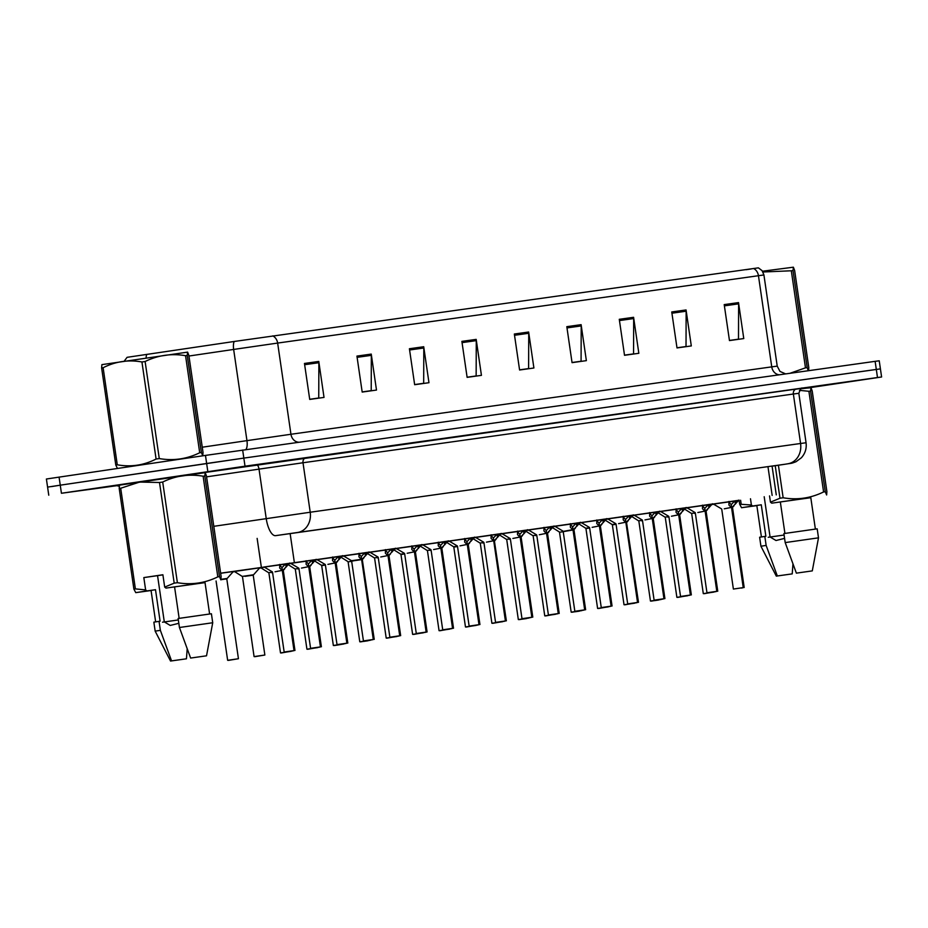 <?xml version="1.0" encoding="UTF-8"?>
<svg xmlns="http://www.w3.org/2000/svg" width="928" height="928" viewBox="0 0 928 928"><rect width="100%" height="100%" fill="white"/><g stroke="black" fill="none" stroke-linecap="round" stroke-linejoin="round"><path stroke-width="1.39" d="M289.385 563.424L315.926 559.584M315.81 559.723L342.351 555.884M342.235 556.011L368.776 552.183M369.82 552.172L395.2 548.471M395.084 548.599L421.625 544.771M422.669 544.771L448.05 541.07M449.094 541.059L474.475 537.358M474.359 537.486L500.9 533.658M500.784 533.786L527.324 529.958M527.208 530.085L553.749 526.246M553.633 526.373L580.174 522.545M581.218 522.545L606.599 518.833M606.483 518.972L633.024 515.133M634.068 515.133L659.448 511.432M659.332 511.56L685.873 507.72M685.757 507.86L712.298 504.02M712.182 504.148L738.723 500.32M264.12 566.996L289.501 563.296M234.424 571.497L259.782 567.797M220.644 573.284L233.357 571.497M738.514 500.552L220.632 573.179M711.846 504.519L713.725 504.24M233.032 571.845L234.633 571.625M259.457 568.145L261.058 567.924M290.545 563.284L289.362 563.447M316.97 559.584L315.787 559.746M343.395 555.884L342.212 556.034M396.244 548.471L395.061 548.634M475.519 537.358L474.336 537.521M501.944 533.658L500.76 533.809M528.368 529.946L527.185 530.108M554.793 526.246L553.61 526.408M607.643 518.833L606.46 518.996M660.492 511.421L659.309 511.583M686.917 507.72L685.734 507.883M713.342 504.02L712.159 504.182M260.849 567.797L259.631 567.959M259.666 567.924L264.468 567.205M289.072 563.772L290.893 563.493M315.497 560.06L317.318 559.793M341.922 556.359L343.743 556.081M368.346 552.659L370.168 552.38M394.771 548.947L396.592 548.68M421.196 545.246L423.017 544.968M447.621 541.546L449.442 541.268M474.046 537.834L475.867 537.567M500.47 534.134L502.292 533.855M526.895 530.422L528.716 530.155M553.32 526.721L555.141 526.454M579.745 523.021L581.566 522.742M606.17 519.309L607.991 519.042M632.594 515.608L634.416 515.342M659.019 511.908L660.84 511.63M685.444 508.196L687.265 507.929M124.422 360.864L127.078 357.326L234.181 341.481L758.385 267.844L762.062 270.628L763.918 274.943L277.646 343.07A9.094 7.702 -98 0 0 272.786 335.89M117.299 485.622L61.434 493.267L245.015 466.192L877.494 377.534L876.31 369.437L880.417 368.892L243.832 458.096L876.31 369.437L875.127 361.34L879.234 360.795L881.6 376.988L810.562 387.556M207.826 471.586L206.642 463.49L243.832 458.096L60.25 485.182L206.642 463.49L205.471 455.404L875.127 361.34M51.69 486.562L60.25 485.182L47.583 487.107L46.4 479.01L205.471 455.404M633.592 317.306L638.835 353.29L624.521 355.296L619.278 319.313L633.592 317.306A7.273 6.171 -98 0 1 633.673 318.571L619.463 320.566M686.059 309.952L691.302 345.935L676.999 347.93L671.744 311.959L686.059 309.952A7.273 6.171 -98 0 1 686.14 311.216L671.93 313.212M738.526 302.598L743.769 338.569L729.466 340.576L724.211 304.604L738.526 302.598A7.273 6.171 -98 0 1 738.618 303.862L724.397 305.857M476.18 339.381L481.435 375.353L467.12 377.36L461.877 341.376L476.18 339.381A7.273 6.171 -98 0 1 476.273 340.634L462.051 342.629M423.713 346.736L428.968 382.707L414.654 384.714L409.41 348.742L423.713 346.736A7.273 6.171 -98 0 1 423.806 348L409.584 349.984M371.246 354.09L376.49 390.062L362.187 392.068L356.932 356.097L371.246 354.09A7.273 6.171 -98 0 1 371.339 355.354L357.118 357.338M318.78 361.444L324.023 397.416L309.72 399.423L304.465 363.451L318.78 361.444A7.273 6.171 -98 0 1 318.872 362.709L304.651 364.692M581.114 324.661L586.368 360.644L572.054 362.651L566.811 326.668L581.114 324.661A7.273 6.171 -98 0 1 581.206 325.925L566.996 327.92M528.647 332.015L533.902 367.998L519.587 370.005L514.344 334.022L528.647 332.015A7.273 6.171 -98 0 1 528.74 333.28L514.518 335.275M746.089 269.712L751.239 268.946M519.564 369.854L528.612 368.59L528.74 333.28M572.042 362.5L581.079 361.236L581.206 325.925M309.697 399.284L318.745 398.008L318.872 362.709M362.164 391.929L371.212 390.653L371.339 355.354M414.63 384.575L423.678 383.299L423.806 348M467.097 377.22L476.145 375.944L476.273 340.634M729.443 340.437L738.491 339.172L738.618 303.862M676.976 347.791L686.024 346.527L686.14 311.216M624.509 355.146L633.557 353.881L633.673 318.571M877.494 377.534L881.6 376.988M784.856 464.267A18.177 12.168 -98.5 0 1 784.81 464.278A18.177 12.168 -98.5 0 1 784.752 464.278L275.604 535.653A18.177 6.809 -98.4 0 1 266.232 518.59L259.016 469.127L206.584 476.853M228.752 660.33L238.438 658.729L226.792 578.863L220.957 579.698M226.792 578.863L233.404 571.451M289.745 563.029L282.599 570.616L281.926 567.774M294.014 650.586L284.165 652.036L294.014 650.586L282.356 570.72L279.664 567.982L279.769 564.421M282.599 570.685L283.307 570.592L282.599 570.616M275.048 571.787L282.077 570.407M294.257 650.551L292.355 651.038L294.257 650.551L282.483 571.625M282.344 570.65L281.892 567.518L279.189 564.723M282.135 567.484L285.696 563.806L286.172 567.066M255.177 656.63L264.863 655.029L253.216 575.163L244.957 576.346M253.216 575.163L259.828 567.739M234.088 571.288L242.208 576.404L253.332 574.792M281.602 652.929L291.276 651.201M272.565 572.472L271.382 572.646M260.513 567.588L268.633 572.704L272.507 572.124M308.026 649.217L317.701 647.5M298.99 568.771L297.807 568.945M288.248 564.688L295.058 568.992L298.932 568.412M334.451 645.517L337.2 645.099M321.761 565.616L325.415 565.059L321.691 565.628L333.349 645.482L344.137 643.916L337.2 645.111M325.415 565.059L324.232 565.233M314.673 560.988L321.482 565.291L325.357 564.711M316.17 559.317L309.024 566.915L308.351 564.073M320.438 646.886L310.59 648.336L320.438 646.886L308.78 567.02L306.089 564.282L306.194 560.721M320.682 646.851L318.78 647.338L320.682 646.851L309.036 566.985L309.732 566.892L309.024 566.915M301.472 568.087L308.502 566.695M309.036 566.985L308.908 567.913M308.769 566.95L308.316 563.806L305.614 561.011M308.56 563.772L312.121 560.106L312.597 563.366M342.594 555.617L335.449 563.203L334.776 560.361M346.863 643.185L337.015 644.624L346.863 643.185L335.205 563.308L332.514 560.57L332.618 557.009M347.107 643.15L345.204 643.638L347.107 643.15L335.46 563.284L336.156 563.18L335.449 563.203M327.897 564.375L334.927 562.994M335.46 563.284L335.344 564.212M335.194 563.238L334.741 560.106L332.038 557.31M334.985 560.071L338.546 556.394L339.022 559.665M369.019 551.916L361.874 559.503L361.201 556.661M373.288 639.473L363.44 640.923L373.288 639.473L361.63 559.607L358.939 556.87L359.043 553.308M373.532 639.438L371.629 639.926L373.532 639.438L361.885 559.584L362.581 559.48L361.874 559.503M361.63 559.619L351.793 561.057L361.63 559.607M354.322 560.674L348.186 561.904M361.885 559.584L361.769 560.512M361.618 559.538L361.166 556.406L358.463 553.61M361.41 556.371L364.971 552.694L365.446 555.953M117.438 468.443L115.791 465.021L101.628 367.964L101.894 364.634L187.618 352.118L187.236 355.459L201.399 452.516L202.756 455.764L203.023 452.446L188.86 355.389L187.618 352.118M115.791 465.021L117.276 464.789C130.883 467.225 143.828 465.311 156.09 459.035L159.28 458.571C173.339 460.996 186.806 459.058 199.706 452.748L185.554 355.691L187.236 355.459M199.706 452.748L201.399 452.516M156.09 459.035L141.938 361.978L145.116 361.514L159.28 458.571M101.628 367.964L103.124 367.732L117.276 464.789M141.938 361.978C128.4 359.542 115.455 361.456 103.124 367.732M185.554 355.691C171.494 353.278 158.015 355.215 145.116 361.514M762.503 271.22L793.382 267.194L793.011 270.535L807.174 367.592L808.265 370.713M790.03 373.276L805.481 367.836L791.317 270.779L793.011 270.535M808.624 370.666L808.787 367.523L794.635 270.466L793.382 267.206M805.481 367.836L807.174 367.592M791.317 270.779L762.967 271.997M151.078 590.521L135.766 592.644L133.899 589.129L119.213 488.476L119.48 485.147L205.192 472.63L204.821 475.971L219.507 576.624L220.852 579.872L221.131 576.555L206.445 475.902L205.192 472.63M119.213 488.476L120.698 488.244L135.384 588.897L145.626 589.906L146.902 590.916L135.766 592.644M145.626 589.906L143.828 577.587L162.887 574.757L164.685 587.088L174.197 583.155L159.512 482.502L139.629 482.061L120.698 488.244M133.899 589.129L135.384 588.897M187.178 649.02L186.447 658.799L170.543 661.049L155.162 631.144L153.851 622.154L160.092 621.192L155.498 589.709L146.902 590.916M155.649 621.853L151.055 590.417L155.498 589.709M155.162 631.144L160.358 630.332L159.048 621.331M170.543 661.049L171.564 660.887L160.358 630.332M171.564 660.887L186.447 658.799M143.828 577.587L157.551 575.662L164.302 621.899L170.23 625.437L178.814 623.314M178.327 619.95L162.493 622.201M159.512 482.502L162.702 482.038L177.387 582.691C191.435 585.104 204.914 583.167 217.813 576.868L203.128 476.215C189.08 473.79 175.601 475.728 162.702 482.038M203.128 476.215L204.821 475.971M217.813 576.868L219.507 576.624M174.197 583.155L177.387 582.691M164.685 587.088L165.961 588.097L205.03 582.622M165.961 588.097L205.018 582.54L209.612 613.988M174.568 586.89L179.15 618.361M179.429 627.502L178.118 618.512L211.41 613.756L212.721 622.746L179.429 627.502L190.623 658.056L206.526 655.806L190.623 658.056M157.551 575.662L162.899 574.85M756.842 505.609L741.542 507.72L752.666 506.004L751.39 504.994L739.662 504.206L739.117 500.459M741.542 507.72L739.662 504.206M792.953 564.096L792.222 573.875L776.318 576.126L760.937 546.232L759.626 537.231L765.867 536.268L761.273 504.797L752.666 506.004M761.412 536.941L756.83 505.493L761.273 504.797M760.937 546.232L766.134 545.409L764.823 536.419M776.318 576.126L777.328 575.963L766.134 545.409M777.328 575.963L792.222 573.875M764.196 496.724L770.078 536.976L776.005 540.514L784.578 538.391M784.09 535.038L768.256 537.277M801.015 388.728L810.968 387.718L810.596 391.059L825.27 491.712L826.628 494.96L826.894 491.631L812.209 390.978L810.968 387.718M778.406 465.23L783.151 497.768C797.21 500.192 810.689 498.243 823.588 491.944L808.903 391.291L799.414 390.34M808.903 391.291L810.596 391.059M823.588 491.944L825.27 491.712M769.544 495.923L770.46 502.164L779.972 498.232L775.228 465.705M779.972 498.232L783.151 497.768M740.614 500.238L741.159 503.985M770.46 502.164L771.725 503.173L810.805 497.698M771.725 503.173L810.794 497.617L815.376 529.064M780.332 501.967L784.926 533.438M785.192 542.59L783.882 533.588L817.185 528.832L818.496 537.834L785.192 542.59L796.386 573.144L812.29 570.882L796.386 573.144M750.485 498.765L751.39 504.994M363.706 641.399L367.964 640.784L363.706 641.387M351.84 561.359L350.656 561.533M341.098 557.276L347.907 561.591M387.301 638.104L396.975 636.388M378.264 557.658L377.081 557.832M367.523 553.575L374.332 557.879L378.206 557.299M413.726 634.404L423.4 632.676M401.035 554.503L404.689 553.946L400.966 554.515L412.624 634.369L423.412 632.803M404.689 553.946L403.506 554.12M393.948 549.875L400.757 554.178L404.631 553.598M395.444 548.204L388.298 555.802L387.626 552.96M399.713 635.773L389.864 637.223L399.713 635.773L388.055 555.907L385.364 553.169L385.468 549.608M399.956 635.738L398.054 636.225L399.956 635.738L388.31 555.872L389.006 555.779L388.298 555.802M380.747 556.974L387.776 555.582M388.31 555.872L388.194 556.8M388.043 555.837L387.591 552.694L384.888 549.898M387.834 552.659L391.396 548.993L391.871 552.253M421.869 544.504L414.723 552.09L414.05 549.248M426.138 632.072L416.289 633.511L426.138 632.072L414.48 552.195L411.788 549.457L411.893 545.896M427.089 631.945L424.479 632.525L427.089 631.945L415.431 552.079L414.723 552.09M407.172 553.262L414.201 551.882M426.381 632.038L414.723 552.172L415.384 552.079M414.468 552.125L414.016 548.993L411.313 546.198M414.259 548.958L417.82 545.281L418.296 548.552M448.294 540.804L441.148 548.39L440.475 545.548M452.562 628.36L442.714 629.81L452.562 628.36L440.904 548.494L438.213 545.757L438.318 542.196M452.806 628.326L450.904 628.813L452.806 628.326L441.16 548.46L441.856 548.367L441.148 548.39M433.596 549.562L440.626 548.181M441.16 548.46L441.044 549.399M440.893 548.425L440.44 545.293L437.738 542.497M440.684 545.258L444.245 541.581L444.721 544.84M440.15 630.704L449.825 628.975M431.114 550.246L429.931 550.42M420.372 546.163L427.182 550.478L431.056 549.898M466.575 626.992L476.25 625.275M453.885 547.091L457.539 546.534L453.815 547.102L465.473 626.968L476.261 625.391M457.539 546.546L456.356 546.72M446.797 542.462L453.606 546.766L457.481 546.186M493 623.291L502.674 621.563M483.964 542.834L482.78 543.008M473.222 538.762L480.031 543.066L483.906 542.486M522.174 619.185L526.512 618.558L522.174 619.173M510.388 539.133L509.205 539.307M499.647 535.05L506.456 539.365L510.33 538.785M545.85 615.879L555.524 614.162M535.63 535.607L536.813 535.421M526.072 531.35L532.881 535.653L536.755 535.073M474.718 537.092L467.573 544.69L466.9 541.848M478.987 624.66L469.139 626.11L478.987 624.66L467.329 544.794L464.638 542.056L464.742 538.495M479.231 624.625L477.328 625.112L479.231 624.625L467.584 544.759L468.28 544.666L467.573 544.69M460.021 545.861L467.051 544.469M467.584 544.759L467.468 545.687M467.318 544.724L466.865 541.581L464.162 538.785M467.109 541.546L470.67 537.88L471.146 541.14M501.143 533.391L493.998 540.978L493.325 538.136M505.412 620.96L495.564 622.398L505.412 620.96L493.754 541.082L491.063 538.344L491.167 534.783M493.998 541.047L494.705 540.954L493.998 540.978M486.446 542.149L493.476 540.769M505.656 620.925L503.753 621.412L505.656 620.925L493.893 541.987M493.742 541.012L493.29 537.88L490.587 535.085M493.534 537.846L497.095 534.168L497.57 537.44M527.568 529.691L520.422 537.277L519.75 534.435M531.837 617.248L521.988 618.698L531.837 617.248L520.179 537.382L517.488 534.644L517.592 531.083M532.08 617.213L530.178 617.7L532.08 617.213L520.434 537.347L521.13 537.254L520.422 537.277M512.871 538.449L519.9 537.068M520.434 537.347L520.318 538.286M520.167 537.312L519.715 534.18L517.012 531.384M519.958 534.145L523.52 530.468L523.995 533.728M553.993 525.979L546.847 533.577L546.174 530.735M558.262 613.547L548.413 614.997L558.262 613.547L546.604 533.681L543.912 530.944L544.017 527.382M558.505 613.512L556.603 614L558.505 613.512L546.847 533.646L547.555 533.554L546.847 533.577M539.296 534.748L546.325 533.356M546.592 533.612L546.14 530.468L543.437 527.672M546.383 530.433L549.944 526.768L550.42 530.027M580.418 522.278L573.272 529.865L572.599 527.023M584.686 609.847L574.838 611.285L584.686 609.847L573.028 529.969L570.337 527.232L570.442 523.67M584.93 609.812L583.028 610.299L584.93 609.812L573.284 529.946L573.98 529.842L573.272 529.865M565.72 531.036L573.028 529.981M573.284 529.946L573.168 530.874M573.017 529.9L572.564 526.768L569.862 523.972M573.028 529.969L559.584 532.266M572.82 526.733L576.369 523.056L576.845 526.327M575.116 611.761L579.362 611.158L575.105 611.749M563.238 531.721L562.055 531.895M552.496 527.649L559.306 531.953M598.699 608.478L608.374 606.75M586.009 528.566L589.663 528.02L585.939 528.577L597.597 608.443L608.385 606.866M589.663 528.02L588.48 528.194M578.921 523.937L585.73 528.252L589.605 527.672M625.124 604.766L634.798 603.049M612.434 524.865L616.088 524.308L612.364 524.877L624.022 604.743L634.81 603.165M616.088 524.32L614.904 524.494M605.346 520.237L612.155 524.54L616.03 523.96M654.391 600.648L658.636 600.033L654.379 600.636M642.512 520.608L641.329 520.782M631.771 516.536L638.58 520.84L642.454 520.26M677.974 597.365L687.648 595.637M668.937 516.908L667.754 517.082M658.196 512.824L665.005 517.14L668.879 516.548M704.398 593.653L714.073 591.936M695.362 513.196L694.179 513.381M684.62 509.124L691.43 513.428L695.304 512.848M606.842 518.578L599.697 526.164L599.024 523.322M611.111 606.135L601.263 607.585L611.111 606.135L599.453 526.269L596.762 523.531L596.866 519.97M611.355 606.1L609.452 606.587L611.355 606.1L599.708 526.234L600.404 526.141L599.697 526.164M592.145 527.336L599.175 525.944M599.708 526.234L599.592 527.174M599.442 526.199L598.989 523.067L596.286 520.272M599.244 523.032L602.794 519.355L603.27 522.615M633.267 514.866L626.122 522.464L625.449 519.61M637.536 602.434L627.688 603.884L637.536 602.434L625.878 522.568L623.187 519.831L623.291 516.27M637.78 602.4L635.877 602.887L637.78 602.4L626.133 522.534L626.829 522.441L626.122 522.464M618.57 523.636L625.6 522.244M626.133 522.534L626.017 523.462M625.866 522.499L625.414 519.355L622.711 516.56M625.669 519.32L629.219 515.655L629.694 518.914M659.692 511.166L652.546 518.752L651.874 515.91M663.961 598.734L654.112 600.172L663.961 598.734L652.303 518.856L649.612 516.119L649.716 512.558M664.204 598.699L662.302 599.186L664.204 598.699L652.558 518.833L653.254 518.729L652.546 518.752M644.995 519.924L652.024 518.543M652.558 518.833L652.442 519.761M652.291 518.787L651.839 515.655L649.136 512.859M652.094 515.62L655.644 511.943L656.119 515.214M686.117 507.465L678.971 515.052L678.298 512.21M690.386 595.022L680.537 596.472L690.386 595.022L678.728 515.156L676.048 512.418L676.141 508.857M678.971 515.121L679.679 515.028L678.971 515.052M671.42 516.223L678.449 514.831M690.629 594.987L688.727 595.474L690.629 594.987L678.867 516.061M678.716 515.086L678.264 511.954L675.561 509.159M678.519 511.92L682.068 508.242L682.544 511.502M712.542 503.753L705.396 511.351L704.723 508.498M716.81 591.322L706.962 592.772L716.81 591.322L705.152 511.456L702.473 508.718L702.566 505.157M717.054 591.287L715.152 591.774L717.054 591.287L705.408 511.421L706.104 511.328L705.396 511.351M697.844 512.523L704.874 511.131M705.408 511.421L705.292 512.349M705.141 511.386L704.688 508.242L701.986 505.447M704.944 508.208L708.493 504.542L708.969 507.802M738.966 500.053L731.821 507.639L731.148 504.797M743.235 587.621L733.387 589.06L743.235 587.621L731.577 507.744L728.898 505.006L728.99 501.445M743.479 587.586L741.576 588.074L743.479 587.586L731.832 507.72L732.528 507.616L731.821 507.639M724.269 508.811L731.31 507.43M731.832 507.72L731.716 508.648M731.566 507.674L731.113 504.542L728.41 501.746M731.368 504.507L734.918 500.83L735.394 504.101M546.847 533.646L546.743 534.574M257.137 538.391L261.348 567.182M290.139 533.588L294.338 562.403M767.955 466.598L772.154 495.424M146.09 357.686A9.094 3.41 -98.4 0 1 146.81 354.345M753.582 268.482A9.094 7.702 82 0 1 758.443 275.674L771.748 366.862L777.223 366.131L779.972 371.42L785.622 373.891M188.952 356.027L233.647 349.438L246.952 440.638L290.951 434.269L277.646 343.07L233.647 349.438A9.094 3.41 -98.4 0 1 234.181 341.481M59.067 477.085L61.434 493.267M242.649 450.01L245.015 466.192M202.258 447.215L246.952 440.638A9.094 3.41 81.6 0 1 245.827 449.558M298.445 442.18A9.094 7.702 -98 0 1 290.951 434.269L771.748 366.862A9.094 7.702 -98 0 0 779.253 374.784M116.626 485.611L119.526 485.112M204.856 472.503L802.302 388.217M213.8 526.315L310.219 512.233L303.004 462.759L259.016 469.127A4.547 1.705 81.6 0 0 256.673 464.858M784.752 464.278L297.598 532.475A18.177 15.416 -98 0 0 310.219 512.233L800.574 443.491L793.359 394.017L303.004 462.759A4.547 3.851 82 0 1 306.159 457.701M787.953 463.733A18.177 15.416 -98 0 0 800.574 443.491L806.061 442.76L798.834 393.286L793.359 394.017A4.547 3.851 82 0 1 796.514 388.96M297.598 532.475L275.604 535.653M221.038 579.327L226.908 578.492M216.073 580.998L227.65 660.307L238.438 658.729M286.961 566.126L286.601 563.656M242.486 576.729L254.075 656.595L264.863 655.029M268.911 573.017L280.5 652.894L291.288 651.317M295.336 569.316L306.924 649.194L317.712 647.616M313.386 562.414L313.026 559.944M339.81 558.714L339.451 556.243M362.233 559.166L374.239 639.346M363.44 640.923L351.573 560.732L361.352 559.294M366.235 555.014L365.876 552.543M348.116 561.916L359.774 641.782L370.562 640.204L360.899 641.816M374.61 558.204L386.199 638.081L396.987 636.504M392.66 551.302L392.3 548.831M414.619 553.1L414.723 552.172M419.085 547.601L418.725 545.13M445.51 543.901L445.15 541.43M427.46 550.791L439.048 630.669L449.836 629.091M480.31 543.379L491.898 623.256L502.686 621.69M506.734 539.678L518.323 619.556L529.111 617.978L519.448 619.591M533.159 535.978L544.748 615.856L555.536 614.278M471.934 540.189L471.575 537.718M494.357 540.641L506.363 620.832M498.359 536.488L498 534.018M524.784 532.788L524.424 530.306M551.209 529.076L550.849 526.605M563.192 531.419L572.75 529.656M577.634 525.376L577.274 522.905M559.514 532.278L571.172 612.144L581.96 610.578L572.298 612.178M638.858 521.153L650.447 601.031L661.235 599.465L651.572 601.066M665.283 517.453L676.872 597.33L687.66 595.753M691.708 513.752L703.296 593.63L714.084 592.052M604.058 521.675L603.699 519.193M626.481 522.128L638.487 602.307M630.483 517.963L630.124 515.492M656.908 514.263L656.548 511.792M683.333 510.562L682.973 508.08M709.758 506.85L709.398 504.38M736.182 503.15L735.823 500.679M772.061 466.03L776.272 494.879M763.918 274.943L777.223 366.131M116.568 485.622L119.236 486.249M48.766 495.204L47.583 487.107M798.834 393.286C800.528 388.948 801.699 387.254 802.36 388.206L795.551 389.261M772.084 466.169L784.81 464.278C793.231 462.875 790.134 463.896 795.98 461.75L801.351 457.794C805.202 453.49 806.768 448.479 806.061 442.76M227.65 660.307L228.532 660.365M284.165 652.036L272.519 572.17M294.965 650.458L283.307 570.592M283.423 570.221L284.792 568.725M272.298 571.845L264.051 566.95M254.075 656.595L254.956 656.664M280.5 652.894L281.381 652.964M306.924 649.194L307.806 649.252M333.349 645.482L334.231 645.552M310.59 648.336L298.944 568.47M321.39 646.758L309.732 566.892M309.848 566.521L311.216 565.024M298.723 568.145L290.476 563.25M337.015 644.624L325.368 564.769M347.814 643.058L336.156 563.18M336.272 562.809L337.641 561.312M325.148 564.444L316.9 559.549M362.697 559.108L364.066 557.612M351.573 560.732L343.325 555.837M206.526 655.806L212.721 622.746M812.29 570.882L818.496 537.834M359.774 641.782L360.656 641.851M386.199 638.081L387.08 638.139M412.624 634.369L413.505 634.439M389.864 637.223L378.218 557.357M400.664 635.645L389.006 555.779M389.122 555.408L390.491 553.912M377.998 557.032L369.762 552.137M416.289 633.511L404.643 553.656M415.547 551.696L416.916 550.2M404.422 553.32L396.186 548.436M442.714 629.81L431.068 549.944M453.514 628.233L441.856 548.367M441.972 547.996L443.34 546.499M430.847 549.62L422.611 544.724M439.048 630.669L439.93 630.738M465.473 626.968L466.355 627.026M491.898 623.256L492.78 623.326M518.323 619.556L519.204 619.626M544.748 615.856L545.629 615.914M469.139 626.11L457.492 546.244M479.938 624.532L468.28 544.666M468.396 544.295L469.777 542.799M457.272 545.919L449.036 541.024M495.564 622.398L483.917 542.544M494.821 540.583L496.202 539.087M483.697 542.207L475.461 537.324M521.988 618.698L510.342 538.832M532.788 617.12L521.13 537.254M521.246 536.883L522.626 535.386M510.122 538.507L501.886 533.612M548.413 614.997L536.767 535.131M559.213 613.42L547.555 533.554M547.671 533.171L549.051 531.686M536.546 534.806L528.31 529.911M574.838 611.285L563.192 531.431M585.638 609.719L573.98 529.842M574.096 529.47L575.476 527.974M562.971 531.094L554.735 526.211M571.172 612.144L572.054 612.213M597.597 608.443L598.479 608.501M624.022 604.743L624.904 604.801M650.447 601.031L651.328 601.1M676.872 597.33L677.753 597.388M703.296 593.63L704.178 593.688M601.263 607.585L589.616 527.719M612.062 606.007L600.404 526.141M600.52 525.77L601.901 524.274M589.396 527.394L581.16 522.499M627.688 603.884L616.041 524.018M626.945 522.058L628.326 520.573M615.821 523.694L607.585 518.798M654.112 600.172L642.466 520.306M664.912 598.606L653.254 518.729M653.37 518.358L654.75 516.861M642.246 519.982L634.01 515.098M680.537 596.472L668.891 516.606M691.337 594.894L679.679 515.028M679.795 514.657L681.175 513.161M668.67 516.281L660.434 511.386M706.962 592.772L695.316 512.906M717.762 591.194L706.104 511.328M706.22 510.945L707.6 509.46M695.095 512.581L686.859 507.686M733.387 589.06L721.74 509.194M744.186 587.494L732.528 507.616M732.644 507.245L734.025 505.748M721.52 508.869L713.284 503.985"/></g></svg>
